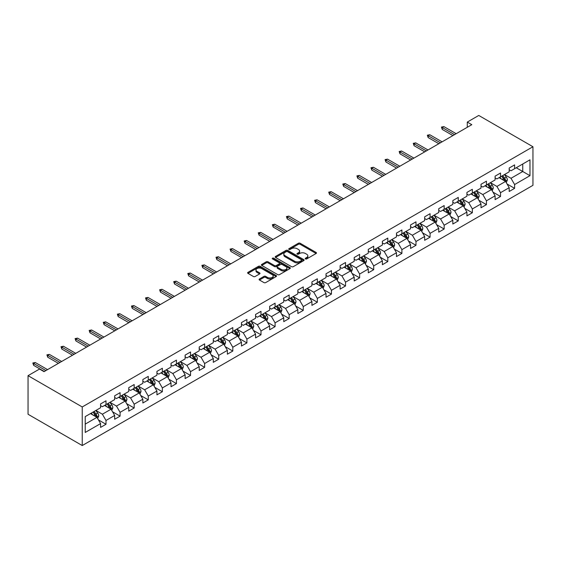 <?xml version="1.0" encoding="UTF-8"?>
<svg xmlns="http://www.w3.org/2000/svg" width="561" height="561" viewBox="0 0 561 561"><rect width="100%" height="100%" fill="white"/><g stroke="black" fill="none" stroke-linecap="round" stroke-linejoin="round"><path stroke-width="0.84" d="M305.457 258.923A0.877 0.505 0 0 0 306.699 258.923L316.116 253.488A1.255 0.722 0 0 0 316.481 252.976A1.255 0.722 0 0 0 316.116 252.464L300.156 243.25A1.255 0.722 0 0 0 298.382 243.25L288.964 248.691A0.877 0.505 0 0 0 288.705 249.049A0.877 0.505 0 0 0 288.964 249.407A0.877 0.505 0 0 0 290.205 249.407L291.425 248.698A4.011 2.314 0 0 1 297.099 248.698L298.431 249.47A4.011 2.314 0 0 1 299.602 251.111A4.011 2.314 0 0 1 298.431 252.745L297.211 253.446A0.877 0.505 0 0 0 296.951 253.81A0.877 0.505 0 0 0 297.211 254.168A0.877 0.505 0 0 0 298.452 254.168L299.672 253.46A4.011 2.314 0 0 1 305.345 253.46L306.671 254.231A4.011 2.314 0 0 1 307.849 255.865A4.011 2.314 0 0 1 306.671 257.506L305.457 258.207A0.877 0.505 0 0 0 305.198 258.565A0.877 0.505 0 0 0 305.457 258.923L305.457 258.207M259.463 278.978A1.255 0.722 0 0 0 259.098 279.49A1.255 0.722 0 0 0 259.463 280.002L263.943 282.59A1.255 0.722 0 0 0 265.711 282.59L276.173 276.545A1.255 0.722 0 0 0 276.545 276.033A1.255 0.722 0 0 0 276.173 275.521L260.22 266.307A1.255 0.722 0 0 0 258.446 266.307L247.983 272.351A1.255 0.722 0 0 0 247.618 272.863A1.255 0.722 0 0 0 247.983 273.375L253.39 276.496A1.255 0.722 0 0 0 255.164 276.496L259.638 273.908A1.255 0.722 0 0 0 260.009 273.396A1.255 0.722 0 0 0 259.638 272.884L256.959 271.342A3.352 1.935 0 0 1 255.977 269.967A3.352 1.935 0 0 1 258.046 268.179A3.352 1.935 0 0 1 261.699 268.6L272.211 274.666A3.352 1.935 0 0 1 273.193 276.033A3.352 1.935 0 0 1 271.117 277.821A3.352 1.935 0 0 1 267.464 277.407L265.711 276.391A1.255 0.722 0 0 0 263.943 276.391L259.463 278.978L259.463 280.002M532.95 146.744L478.757 115.454L467.285 122.081L471.801 124.682L44.038 371.655L39.522 369.047L28.05 375.667L82.243 406.956L532.95 146.744L532.95 185.333L82.243 445.546L82.243 406.956M291.51 266.671A1.255 0.722 0 0 0 293.284 266.671L303.746 260.627A1.255 0.722 0 0 0 304.118 260.115A1.255 0.722 0 0 0 303.746 259.603L287.786 250.388A1.255 0.722 0 0 0 286.019 250.388L275.556 256.433A1.255 0.722 0 0 0 275.185 256.945A1.255 0.722 0 0 0 275.556 257.457L291.51 266.671M272.849 259.119A0.877 0.505 0 0 1 273.74 259.238L273.74 258.193L289.96 267.562A1.255 0.722 0 0 1 290.332 268.074A1.255 0.722 0 0 1 289.96 268.586L279.497 274.631A1.255 0.722 0 0 1 277.73 274.631L261.77 265.416L266.244 262.85L266.244 261.805L261.77 264.392A1.255 0.722 0 0 0 261.398 264.904A1.255 0.722 0 0 0 261.77 265.416L261.77 264.392M266.244 262.85A1.255 0.722 0 0 1 268.018 262.85L268.018 261.805A1.255 0.722 0 0 0 266.244 261.805M268.018 261.805L274.49 265.542A1.255 0.722 0 0 0 276.264 265.542L279.231 263.824A1.255 0.722 0 0 0 279.602 263.312A1.255 0.722 0 0 0 279.231 262.8L272.499 258.916A0.877 0.505 0 0 1 272.239 258.558A0.877 0.505 0 0 1 272.779 258.088A0.877 0.505 0 0 1 273.74 258.193M98.456 419.916L106.001 424.27L106.001 420.462L114.668 415.456L114.668 419.263L120.089 416.136L120.089 412.328L128.757 407.321L128.757 411.129L134.177 408.001L134.177 404.193L142.852 399.187L142.852 402.994L148.265 399.867L148.265 396.059L156.94 391.052L156.94 394.86L162.36 391.732L162.36 387.924L171.028 382.918L171.028 386.725L176.449 383.598L176.449 379.79L185.123 374.783L185.123 378.591L190.537 375.456L190.537 371.655L199.211 366.649L199.211 370.456L204.632 367.322L204.632 363.521L213.299 358.514L213.299 362.322L218.72 359.187L218.72 355.386L227.387 350.38L227.387 354.18L232.808 351.053L232.808 347.245L241.482 342.245L241.482 346.046L246.903 342.918L246.903 339.11L255.571 334.111L255.571 337.911L260.991 334.784L260.991 330.976L269.659 325.969L269.659 329.777L275.079 326.649L275.079 322.841L283.754 317.835L283.754 321.642L289.167 318.515L289.167 314.707L297.842 309.7L297.842 313.508L303.263 310.38L303.263 306.572L311.93 301.566L311.93 305.373L317.351 302.246L317.351 298.438L326.025 293.431L326.025 297.239L331.439 294.111L331.439 290.303L340.113 285.297L340.113 289.104L345.534 285.977L345.534 282.169L354.201 277.162L354.201 280.97L359.622 277.842L359.622 274.034L368.289 269.028L368.289 272.835L373.71 269.708L373.71 265.9L382.385 260.893L382.385 264.701L387.805 261.573L387.805 257.765L396.473 252.759L396.473 256.566L401.893 253.439L401.893 249.631L410.561 244.624L410.561 248.432L415.982 245.304L415.982 241.496L424.656 236.49L424.656 240.297L430.077 237.163L430.077 233.362L438.744 228.355L438.744 232.163L444.165 229.028L444.165 225.227L452.832 220.221L452.832 224.028L458.253 220.894L458.253 217.086L466.927 212.086L466.927 215.887L472.341 212.759L472.341 208.951L481.015 203.952L481.015 207.752L486.436 204.625L486.436 200.817L495.104 195.81L495.104 199.618L500.524 196.49L500.524 192.682L509.199 187.676L509.199 191.483L514.612 188.356L514.612 184.548L529.97 175.684L529.97 159.829L522.747 164.001L522.747 171.512L529.97 175.684M106.001 424.27L100.58 427.398L100.58 423.59L85.223 432.454L85.223 416.606L100.58 407.742L100.58 403.934L106.001 400.799L106.001 404.607L114.668 399.6L114.668 395.8L120.089 392.665L120.089 396.473L128.757 391.466L128.757 387.665L134.177 384.53L134.177 388.338L142.852 383.331L142.852 379.524L148.265 376.396L148.265 380.204L156.94 375.197L156.94 371.389L162.36 368.261L162.36 372.069L171.028 367.062L171.028 363.255L176.449 360.127L176.449 363.935L185.123 358.928L185.123 355.12L190.537 351.992L190.537 355.8L199.211 350.793L199.211 346.986L204.632 343.858L204.632 347.666L213.299 342.659L213.299 338.851L218.72 335.723L218.72 339.531L227.387 334.524L227.387 330.717L232.808 327.589L232.808 331.397L241.482 326.39L241.482 322.582L246.903 319.454L246.903 323.262L255.571 318.255L255.571 314.448L260.991 311.32L260.991 315.128L269.659 310.121L269.659 306.313L275.079 303.185L275.079 306.993L283.754 301.986L283.754 298.179L289.167 295.051L289.167 298.859L297.842 293.852L297.842 290.044L303.263 286.916L303.263 290.717L311.93 285.717L311.93 281.91L317.351 278.782L317.351 282.583L326.025 277.583L326.025 273.775L331.439 270.647L331.439 274.448L340.113 269.441L340.113 265.641L345.534 262.506L345.534 266.314L354.201 261.307L354.201 257.506L359.622 254.371L359.622 258.179L368.289 253.172L368.289 249.372L373.71 246.237L373.71 250.045L382.385 245.038L382.385 241.23L387.805 238.102L387.805 241.91L396.473 236.903L396.473 233.095L401.893 229.968L401.893 233.776L410.561 228.769L410.561 224.961L415.982 221.833L415.982 225.641L424.656 220.634L424.656 216.827L430.077 213.699L430.077 217.507L438.744 212.5L438.744 208.692L444.165 205.564L444.165 209.372L452.832 204.365L452.832 200.558L458.253 197.43L458.253 201.238L466.927 196.231L466.927 192.423L472.341 189.295L472.341 193.103L481.015 188.096L481.015 184.289L486.436 181.161L486.436 184.969L495.104 179.962L495.104 176.154L500.524 173.026L500.524 176.834L509.199 171.827L509.199 168.019L514.612 164.892L514.612 168.7L529.97 159.829M104.549 405.442L111.057 409.2L102.383 414.207L95.882 410.449M100.58 405.652L102.383 406.697L106.001 404.607M102.383 414.207L106.001 420.462M111.057 409.2L114.668 415.456M118.644 397.307L125.145 401.066L116.478 406.073L109.97 402.314M114.668 397.518L116.478 398.562L120.089 396.473M116.478 406.073L120.089 412.328M125.145 401.066L128.757 407.321M132.733 389.173L139.233 392.931L130.566 397.938L124.065 394.18M128.757 389.383L130.566 390.428L134.177 388.338M130.566 397.938L134.177 404.193M139.233 392.931L142.852 399.187M146.821 381.038L153.328 384.797L144.654 389.797L138.153 386.045M142.852 381.249L144.654 382.293L148.265 380.204M144.654 389.797L148.265 396.059M153.328 384.797L156.94 391.052M160.916 372.904L167.416 376.662L158.749 381.662L152.241 377.911M156.94 373.114L158.749 374.159L162.36 372.069M158.749 381.662L162.36 387.924M167.416 376.662L171.028 382.918M175.004 364.769L181.505 368.521L172.837 373.528L166.329 369.776M171.028 364.98L172.837 366.017L176.449 363.935M172.837 373.528L176.449 379.79M181.505 368.521L185.123 374.783M189.092 356.635L195.6 360.386L186.925 365.393L180.425 361.642M185.123 356.845L186.925 357.883L190.537 355.8M186.925 365.393L190.537 371.655M195.6 360.386L199.211 366.649M203.187 348.5L209.688 352.252L201.013 357.259L194.513 353.507M199.211 348.711L201.013 349.748L204.632 347.666M201.013 357.259L204.632 363.521M209.688 352.252L213.299 358.514M217.275 340.366L223.776 344.117L215.108 349.124L208.601 345.373M213.299 340.576L215.108 341.614L218.72 339.531M215.108 349.124L218.72 355.386M223.776 344.117L227.387 350.38M231.363 332.231L237.871 335.983L229.197 340.99L222.696 337.238M227.387 332.442L229.197 333.479L232.808 331.397M229.197 340.99L232.808 347.245M237.871 335.983L241.482 342.245M245.452 324.097L251.959 327.848L243.285 332.855L236.784 329.104M241.482 324.3L243.285 325.345L246.903 323.262M243.285 332.855L246.903 339.11M251.959 327.848L255.571 334.111M259.547 315.962L266.047 319.714L257.38 324.721L250.872 320.969M255.571 316.166L257.38 317.21L260.991 315.128M257.38 324.721L260.991 330.976M266.047 319.714L269.659 325.969M273.635 307.828L280.135 311.579L271.468 316.586L264.967 312.828M269.659 308.031L271.468 309.076L275.079 306.993M271.468 316.586L275.079 322.841M280.135 311.579L283.754 317.835M287.723 299.693L294.23 303.445L285.556 308.452L279.055 304.693M283.754 299.897L285.556 300.941L289.167 298.859M285.556 308.452L289.167 314.707M294.23 303.445L297.842 309.7M301.818 291.552L308.319 295.31L299.651 300.317L293.144 296.559M297.842 291.762L299.651 292.807L303.263 290.717M299.651 300.317L303.263 306.572M308.319 295.31L311.93 301.566M315.906 283.417L322.407 287.176L313.739 292.183L307.239 288.424M311.93 283.628L313.739 284.672L317.351 282.583M313.739 292.183L317.351 298.438M322.407 287.176L326.025 293.431M329.994 275.283L336.502 279.041L327.827 284.048L321.327 280.29M326.025 275.493L327.827 276.538L331.439 274.448M327.827 284.048L331.439 290.303M336.502 279.041L340.113 285.297M344.089 267.148L350.59 270.907L341.915 275.914L335.415 272.155M340.113 267.359L341.915 268.403L345.534 266.314M341.915 275.914L345.534 282.169M350.59 270.907L354.201 277.162M358.177 259.014L364.678 262.772L356.011 267.779L349.503 264.021M354.201 259.224L356.011 260.269L359.622 258.179M356.011 267.779L359.622 274.034M364.678 262.772L368.289 269.028M372.266 250.879L378.773 254.638L370.099 259.638L363.598 255.886M368.289 251.09L370.099 252.134L373.71 250.045M370.099 259.638L373.71 265.9M378.773 254.638L382.385 260.893M386.361 242.745L392.861 246.503L384.187 251.503L377.686 247.752M382.385 242.955L384.187 244L387.805 241.91M384.187 251.503L387.805 257.765M392.861 246.503L396.473 252.759M400.449 234.61L406.949 238.362L398.282 243.369L391.774 239.617M396.473 234.821L398.282 235.865L401.893 233.776M398.282 243.369L401.893 249.631M406.949 238.362L410.561 244.624M414.537 226.476L421.045 230.227L412.37 235.234L405.869 231.483M410.561 226.686L412.37 227.724L415.982 225.641M412.37 235.234L415.982 241.496M421.045 230.227L424.656 236.49M428.625 218.341L435.133 222.093L426.458 227.1L419.958 223.348M424.656 218.552L426.458 219.589L430.077 217.507M426.458 227.1L430.077 233.362M435.133 222.093L438.744 228.355M442.72 210.207L449.221 213.958L440.553 218.965L434.046 215.214M438.744 210.417L440.553 211.455L444.165 209.372M440.553 218.965L444.165 225.227M449.221 213.958L452.832 220.221M456.808 202.072L463.309 205.824L454.641 210.831L448.141 207.079M452.832 202.283L454.641 203.32L458.253 201.238M454.641 210.831L458.253 217.086M463.309 205.824L466.927 212.086M470.896 193.938L477.404 197.689L468.73 202.696L462.229 198.945M466.927 194.148L468.73 195.186L472.341 193.103M468.73 202.696L472.341 208.951M477.404 197.689L481.015 203.952M484.992 185.803L491.492 189.555L482.825 194.562L476.317 190.81M481.015 186.007L482.825 187.051L486.436 184.969M482.825 194.562L486.436 200.817M491.492 189.555L495.104 195.81M499.08 177.669L505.58 181.42L496.913 186.427L490.405 182.676M495.104 177.872L496.913 178.917L500.524 176.834M496.913 186.427L500.524 192.682M505.58 181.42L509.199 187.676M516.239 167.76L522.747 171.512L511.001 178.293L504.5 174.534M509.199 169.738L511.001 170.782L514.612 168.7M511.001 178.293L514.612 184.548M28.05 375.667L28.05 414.256L82.243 445.546M467.285 122.081L467.285 127.291M85.223 424.116L96.969 417.335L90.461 413.576M96.969 417.335L100.58 423.59M507.074 184.001L514.612 188.356M492.986 192.135L500.524 196.49M478.891 200.27L486.436 204.625M464.803 208.404L472.341 212.759M450.714 216.539L458.253 220.894M436.619 224.673L444.165 229.028M422.531 232.815L430.077 237.163M408.443 240.95L415.982 245.304M394.348 249.084L401.893 253.439M380.26 257.219L387.805 261.573M366.172 265.353L373.71 269.708M352.084 273.488L359.622 277.842M337.988 281.622L345.534 285.977M323.9 289.757L331.439 294.111M309.812 297.891L317.351 302.246M295.717 306.026L303.263 310.38M281.629 314.16L289.167 318.515M267.541 322.295L275.079 326.649M253.446 330.429L260.991 334.784M239.358 338.564L246.903 342.918M225.27 346.698L232.808 351.053M211.181 354.833L218.72 359.187M197.086 362.974L204.632 367.322M182.998 371.109L190.537 375.456M168.91 379.243L176.449 383.598M154.815 387.378L162.36 391.732M140.727 395.512L148.265 399.867M126.639 403.647L134.177 408.001M112.544 411.781L120.089 416.136M305.808 259.049L306.671 258.551A4.011 2.314 0 0 0 307.849 256.91L307.849 255.865M299.602 251.111L299.602 252.148A4.011 2.314 0 0 1 298.431 253.789L297.561 254.287M316.095 253.495L300.156 244.294A1.255 0.722 0 0 0 298.382 244.294L289.315 249.533M303.732 260.641L287.786 251.433A1.255 0.722 0 0 0 286.019 251.433L275.57 257.464L275.556 256.433M301.53 260.472A0.877 0.505 0 0 0 301.79 260.115A0.877 0.505 0 0 0 301.53 259.757L287.527 251.672A0.877 0.505 0 0 0 286.285 251.672L284.995 252.415A4.011 2.314 0 0 0 283.824 254.049A4.011 2.314 0 0 0 284.995 255.69L294.574 261.216A4.011 2.314 0 0 0 300.247 261.216L301.53 260.472L301.53 261.517A0.877 0.505 0 0 0 301.79 261.16L301.79 260.115M283.824 254.049L283.824 255.094A4.011 2.314 0 0 0 284.995 256.735L284.995 255.69M301.53 261.517L300.247 262.26A4.011 2.314 0 0 1 294.574 262.26L284.995 256.735M268.018 262.85L274.49 266.587A1.255 0.722 0 0 0 276.264 266.587L279.231 264.869A1.255 0.722 0 0 0 279.602 264.357L279.602 263.312M273.74 259.238L289.946 268.6M281.208 269.42A3.352 1.935 0 0 0 284.862 269.841A3.352 1.935 0 0 0 286.93 268.053A3.352 1.935 0 0 0 285.949 266.678L282.246 264.547A1.255 0.722 0 0 0 280.472 264.547L277.506 266.258A1.255 0.722 0 0 0 277.141 266.77A1.255 0.722 0 0 0 277.506 267.281L281.208 269.42L281.208 270.465A3.352 1.935 0 0 0 284.862 270.879A3.352 1.935 0 0 0 286.93 269.091L286.93 268.053M277.141 266.77L277.141 267.814A1.255 0.722 0 0 0 277.506 268.326L277.506 267.281M281.208 270.465L277.506 268.326M273.193 276.033L273.193 277.078A3.352 1.935 0 0 1 271.117 278.866A3.352 1.935 0 0 1 267.464 278.445L265.711 277.436A1.255 0.722 0 0 0 263.943 277.436L259.484 280.009M255.977 269.967L255.977 271.012A3.352 1.935 0 0 0 256.959 272.38L256.959 271.342M259.638 272.884L259.638 273.908L256.959 272.38M276.159 276.559L260.22 267.352A1.255 0.722 0 0 0 258.446 267.352L247.997 273.382L247.983 272.351M506.295 182.655L507.368 179.948A3.387 1.956 -120 0 0 506.288 177.066L504.423 174.576M501.176 178.875L499.907 177.185M505.061 181.119L505.545 180.095A3.387 1.956 -120 0 0 504.577 178.061L502.712 175.572M501.864 176.063L503.932 178.819A1.725 0.996 60 0 1 504.241 179.345L505.545 180.095M501.625 176.196L503.49 178.686A3.387 1.956 60 0 1 504.458 180.719M454.55 134.647L442.25 127.543L442.25 129.423L441.437 127.074L442.25 127.543L443.877 126.604L456.177 133.707M442.25 129.423L452.923 135.587M441.437 127.074L443.877 126.604M492.207 190.789L493.28 188.082A3.387 1.956 -120 0 0 492.2 185.2L490.335 182.711M487.088 187.009L485.819 185.319M490.966 189.253L491.45 188.23A3.387 1.956 -120 0 0 490.482 186.196L488.617 183.706M487.768 184.197L489.837 186.953A1.725 0.996 60 0 1 490.153 187.479L491.45 188.23M487.537 184.331L489.402 186.82A3.387 1.956 60 0 1 490.37 188.854M478.112 198.924L479.192 196.217A3.387 1.956 -120 0 0 478.112 193.335L476.247 190.852M472.993 195.144L471.731 193.454M476.878 197.388L477.362 196.364A3.387 1.956 -120 0 0 476.394 194.33L474.529 191.841M473.68 192.332L475.749 195.088A1.725 0.996 60 0 1 476.065 195.614L477.362 196.364M473.449 192.465L475.307 194.955A3.387 1.956 60 0 1 476.282 196.988M440.462 142.782L428.155 135.678L428.155 137.557L427.349 135.208L428.155 135.678L429.782 134.738L442.089 141.842M428.155 137.557L438.835 143.721M427.349 135.208L429.782 134.738M426.367 150.916L414.067 143.812L414.067 145.692L413.254 143.343L414.067 143.812L415.694 142.873L427.994 149.976M414.067 145.692L424.747 151.856M413.254 143.343L415.694 142.873M464.024 207.058L465.097 204.358A3.387 1.956 -120 0 0 464.017 201.469L462.152 198.987M458.905 203.278L457.636 201.588M462.79 205.522L463.274 204.499A3.387 1.956 -120 0 0 462.306 202.465L460.441 199.975M459.592 200.466L461.661 203.222A1.725 0.996 60 0 1 461.969 203.748L463.274 204.499M459.354 200.6L461.219 203.089A3.387 1.956 60 0 1 462.187 205.123M449.936 215.2L451.009 212.493A3.387 1.956 -120 0 0 449.929 209.611L448.064 207.121M444.817 211.42L443.548 209.723M448.695 213.657L449.179 212.633A3.387 1.956 -120 0 0 448.211 210.599L446.346 208.11M445.504 208.601L447.566 211.357A1.725 0.996 60 0 1 447.881 211.883L449.179 212.633M445.266 208.734L447.131 211.224A3.387 1.956 60 0 1 448.099 213.257M435.848 223.334L436.921 220.627A3.387 1.956 -120 0 0 435.841 217.745L433.976 215.256M430.722 219.554L429.46 217.864M434.607 221.791L435.091 220.768A3.387 1.956 -120 0 0 434.123 218.734L432.258 216.244M431.409 216.735L433.478 219.498A1.725 0.996 60 0 1 433.793 220.017L435.091 220.768M431.178 216.869L433.036 219.358A3.387 1.956 60 0 1 434.011 221.392M412.279 159.051L399.979 151.947L399.979 153.826L399.166 151.477L399.979 151.947L401.606 151.007L413.906 158.111M399.979 153.826L410.652 159.99M399.166 151.477L401.606 151.007M398.191 167.185L385.891 160.081L385.891 161.961L385.077 159.612L385.891 160.081L387.511 159.142L399.818 166.245M385.891 161.961L396.564 168.125M385.077 159.612L387.511 159.142M384.103 175.32L371.796 168.216L371.796 170.095L370.982 167.746L371.796 168.216L373.423 167.276L385.723 174.38M371.796 170.095L382.476 176.259M370.982 167.746L373.423 167.276M421.753 231.469L422.826 228.762A3.387 1.956 -120 0 0 421.746 225.88L419.887 223.39M416.634 227.689L415.371 225.999M420.519 229.926L421.002 228.902A3.387 1.956 -120 0 0 420.035 226.868L418.169 224.379M417.321 224.87L419.39 227.633A1.725 0.996 60 0 1 419.705 228.152L421.002 228.902M417.082 225.003L418.948 227.493A3.387 1.956 60 0 1 419.916 229.533M370.008 183.454L357.708 176.35L357.708 178.23L356.894 175.881L357.708 176.35L359.335 175.411L371.634 182.514M357.708 178.23L368.381 184.394M356.894 175.881L359.335 175.411M407.665 239.603L408.738 236.896A3.387 1.956 -120 0 0 407.658 234.014L405.792 231.525M402.546 235.823L401.276 234.133M406.423 238.06L406.914 237.037A3.387 1.956 -120 0 0 405.94 235.003L404.081 232.513M403.233 233.004L405.301 235.767A1.725 0.996 60 0 1 405.61 236.286L406.914 237.037M402.994 233.138L404.86 235.627A3.387 1.956 60 0 1 405.827 237.668M355.919 191.589L343.62 184.485L343.62 186.364L342.806 184.015L343.62 184.485L345.239 183.545L357.546 190.649M343.62 186.364L354.293 192.528M342.806 184.015L345.239 183.545M393.577 247.738L394.649 245.031A3.387 1.956 -120 0 0 393.57 242.149L391.704 239.659M388.457 243.958L387.188 242.268M392.335 246.195L392.819 245.171A3.387 1.956 -120 0 0 391.851 243.137L389.986 240.648M389.138 241.139L391.206 243.902A1.725 0.996 60 0 1 391.522 244.421L392.819 245.171M388.906 241.272L390.772 243.762A3.387 1.956 60 0 1 391.739 245.802M341.831 199.723L329.524 192.619L329.524 194.499L328.711 192.15L329.524 192.619L331.151 191.687L343.451 198.783M329.524 194.499L340.204 200.663M328.711 192.15L331.151 191.687M379.481 255.872L380.561 253.165A3.387 1.956 -120 0 0 379.481 250.283L377.616 247.794M374.362 252.092L373.1 250.402M378.247 254.329L378.731 253.306A3.387 1.956 -120 0 0 377.763 251.272L375.898 248.782M375.05 249.273L377.118 252.036A1.725 0.996 60 0 1 377.434 252.555L378.731 253.306M374.811 249.407L376.676 251.896A3.387 1.956 60 0 1 377.644 253.937M327.736 207.858L315.436 200.754L315.436 202.633L314.623 200.284L315.436 200.754L317.063 199.821L329.363 206.918M315.436 202.633L326.109 208.797M314.623 200.284L317.063 199.821M365.393 264.007L366.466 261.3A3.387 1.956 -120 0 0 365.386 258.418L363.521 255.928M360.274 260.227L359.005 258.537M364.159 262.471L364.643 261.447A3.387 1.956 -120 0 0 363.675 259.406L361.81 256.917M360.961 257.408L363.03 260.171A1.725 0.996 60 0 1 363.339 260.697L364.643 261.447M360.723 257.548L362.588 260.031A3.387 1.956 60 0 1 363.556 262.071M313.648 215.992L301.348 208.888L301.348 210.768L300.535 208.426L301.348 208.888L302.975 207.956L315.275 215.052M301.348 210.768L312.021 216.932M300.535 208.426L302.975 207.956M351.305 272.141L352.378 269.434A3.387 1.956 -120 0 0 351.298 266.552L349.433 264.063M346.186 268.361L344.917 266.671M350.064 270.605L350.548 269.582A3.387 1.956 -120 0 0 349.58 267.541L347.715 265.051M346.866 265.542L348.935 268.305A1.725 0.996 60 0 1 349.251 268.831L350.548 269.582M346.635 265.683L348.5 268.165A3.387 1.956 60 0 1 349.468 270.206M299.56 224.127L287.253 217.03L287.253 218.902L286.447 216.56L287.253 217.03L288.88 216.09L301.187 223.187M287.253 218.902L297.933 225.066M286.447 216.56L288.88 216.09M337.21 280.276L338.29 277.569A3.387 1.956 -120 0 0 337.21 274.687L335.345 272.197M332.091 276.496L330.829 274.806M335.976 278.74L336.46 277.716A3.387 1.956 -120 0 0 335.492 275.675L333.627 273.186M332.778 273.677L334.847 276.44A1.725 0.996 60 0 1 335.162 276.966L336.46 277.716M332.54 273.817L334.405 276.307A3.387 1.956 60 0 1 335.38 278.34M285.465 232.261L273.165 225.164L273.165 227.037L272.351 224.695L273.165 225.164L274.792 224.225L287.092 231.328M273.165 227.037L283.845 233.201M272.351 224.695L274.792 224.225M323.122 288.41L324.195 285.703A3.387 1.956 -120 0 0 323.115 282.821L321.25 280.332M318.003 284.63L316.734 282.94M321.888 286.874L322.372 285.851A3.387 1.956 -120 0 0 321.404 283.81L319.539 281.327M318.69 281.811L320.759 284.574A1.725 0.996 60 0 1 321.067 285.1L322.372 285.851M318.452 281.952L320.317 284.441A3.387 1.956 60 0 1 321.285 286.475M271.377 240.396L259.077 233.299L259.077 235.171L258.263 232.829L259.077 233.299L260.704 232.359L273.004 239.463M259.077 235.171L269.75 241.335M258.263 232.829L260.704 232.359M309.034 296.545L310.107 293.838A3.387 1.956 -120 0 0 309.027 290.956L307.162 288.466M303.915 292.765L302.645 291.075M307.793 295.009L308.277 293.985A3.387 1.956 -120 0 0 307.309 291.944L305.443 289.462M304.602 289.946L306.664 292.709A1.725 0.996 60 0 1 306.979 293.235L308.277 293.985M304.364 290.086L306.229 292.576A3.387 1.956 60 0 1 307.197 294.609M257.289 248.537L244.989 241.433L244.989 243.306L244.175 240.964L244.989 241.433L246.609 240.494L258.916 247.597M244.989 243.306L255.662 249.47M244.175 240.964L246.609 240.494M294.946 304.679L296.019 301.972A3.387 1.956 -120 0 0 294.939 299.09L293.073 296.601M289.82 300.899L288.557 299.209M293.705 303.143L294.188 302.12A3.387 1.956 -120 0 0 293.221 300.079L291.355 297.596M290.507 298.08L292.576 300.843A1.725 0.996 60 0 1 292.891 301.369L294.188 302.12M290.275 298.221L292.134 300.71A3.387 1.956 60 0 1 293.108 302.744M243.194 256.672L230.894 249.568L230.894 251.44L230.08 249.098L230.894 249.568L232.52 248.628L244.82 255.732M230.894 251.44L241.574 257.604M230.08 249.098L232.52 248.628M280.851 312.814L281.924 310.107A3.387 1.956 -120 0 0 280.844 307.225L278.985 304.735M275.731 309.034L274.469 307.344M279.616 311.278L280.1 310.254A3.387 1.956 -120 0 0 279.133 308.22L277.267 305.731M276.419 306.215L278.487 308.978A1.725 0.996 60 0 1 278.803 309.504L280.1 310.254M276.18 306.355L278.046 308.845A3.387 1.956 60 0 1 279.013 310.878M229.105 264.806L216.805 257.702L216.805 259.582L215.992 257.233L216.805 257.702L218.432 256.763L230.732 263.866M216.805 259.582L227.478 265.746M215.992 257.233L218.432 256.763M266.763 320.948L267.835 318.241A3.387 1.956 -120 0 0 266.755 315.359L264.89 312.87M261.643 317.168L260.374 315.478M265.521 319.412L266.012 318.389A3.387 1.956 -120 0 0 265.037 316.355L263.179 313.865M262.331 314.356L264.399 317.112A1.725 0.996 60 0 1 264.708 317.638L266.012 318.389M262.092 314.49L263.958 316.979A3.387 1.956 60 0 1 264.925 319.013M215.017 272.941L202.717 265.837L202.717 267.716L201.904 265.367L202.717 265.837L204.337 264.897L216.644 272.001M202.717 267.716L213.39 273.88M201.904 265.367L204.337 264.897M252.674 329.083L253.747 326.376A3.387 1.956 -120 0 0 252.667 323.494L250.802 321.011M247.555 325.303L246.286 323.613M251.433 327.547L251.917 326.523A3.387 1.956 -120 0 0 250.949 324.489L249.084 322M248.235 322.491L250.304 325.247A1.725 0.996 60 0 1 250.62 325.773L251.917 326.523M248.004 322.624L249.869 325.114A3.387 1.956 60 0 1 250.837 327.147M200.929 281.075L188.622 273.971L188.622 275.851L187.809 273.502L188.622 273.971L190.249 273.032L202.549 280.135M188.622 275.851L199.302 282.015M187.809 273.502L190.249 273.032M238.579 337.217L239.659 334.51A3.387 1.956 -120 0 0 238.579 331.628L236.714 329.146M233.46 333.437L232.198 331.747M237.345 335.681L237.829 334.658A3.387 1.956 -120 0 0 236.861 332.624L234.996 330.134M234.147 330.625L236.216 333.381A1.725 0.996 60 0 1 236.532 333.907L237.829 334.658M233.909 330.759L235.774 333.248A3.387 1.956 60 0 1 236.742 335.282M186.834 289.21L174.534 282.106L174.534 283.985L173.721 281.636L174.534 282.106L176.161 281.166L188.461 288.27M174.534 283.985L185.207 290.149M173.721 281.636L176.161 281.166M224.491 345.359L225.564 342.652A3.387 1.956 -120 0 0 224.484 339.77L222.619 337.28M219.372 341.579L218.103 339.882M223.257 343.816L223.741 342.792A3.387 1.956 -120 0 0 222.766 340.758L220.908 338.269M220.059 338.76L222.128 341.516A1.725 0.996 60 0 1 222.436 342.042L223.741 342.792M219.821 338.893L221.686 341.383A3.387 1.956 60 0 1 222.654 343.416M172.746 297.344L160.446 290.24L160.446 292.12L159.633 289.771L160.446 290.24L162.073 289.301L174.373 296.404M160.446 292.12L171.119 298.284M159.633 289.771L162.073 289.301M210.403 353.493L211.476 350.786A3.387 1.956 -120 0 0 210.396 347.904L208.531 345.415M205.284 349.713L204.015 348.023M209.162 351.95L209.646 350.927A3.387 1.956 -120 0 0 208.678 348.893L206.813 346.403M205.964 346.894L208.033 349.65A1.725 0.996 60 0 1 208.348 350.176L209.646 350.927M205.733 347.028L207.598 349.517A3.387 1.956 60 0 1 208.566 351.551M158.658 305.479L146.351 298.375L146.351 300.254L145.537 297.905L146.351 298.375L147.978 297.435L160.285 304.539M146.351 300.254L157.031 306.418M145.537 297.905L147.978 297.435M196.308 361.628L197.388 358.921A3.387 1.956 -120 0 0 196.308 356.039L194.443 353.549M191.189 357.848L189.927 356.158M195.074 360.085L195.558 359.061A3.387 1.956 -120 0 0 194.59 357.027L192.725 354.538M191.876 355.029L193.945 357.792A1.725 0.996 60 0 1 194.26 358.311L195.558 359.061M191.638 355.162L193.503 357.652A3.387 1.956 60 0 1 194.471 359.685M144.563 313.613L132.263 306.509L132.263 308.389L131.449 306.04L132.263 306.509L133.89 305.57L146.19 312.673M132.263 308.389L142.943 314.553M131.449 306.04L133.89 305.57M182.22 369.762L183.293 367.055A3.387 1.956 -120 0 0 182.213 364.173L180.347 361.684M177.101 365.982L175.831 364.292M180.986 368.219L181.469 367.196A3.387 1.956 -120 0 0 180.502 365.162L178.636 362.672M177.788 363.163L179.857 365.926A1.725 0.996 60 0 1 180.165 366.445L181.469 367.196M177.549 363.297L179.415 365.786A3.387 1.956 60 0 1 180.383 367.827M130.475 321.748L118.175 314.644L118.175 316.523L117.361 314.174L118.175 314.644L119.802 313.704L132.101 320.808M118.175 316.523L128.848 322.687M117.361 314.174L119.802 313.704M168.132 377.897L169.205 375.19A3.387 1.956 -120 0 0 168.125 372.308L166.259 369.818M163.013 374.117L161.743 372.427M166.89 376.354L167.374 375.33A3.387 1.956 -120 0 0 166.407 373.296L164.541 370.807M163.7 371.298L165.761 374.061A1.725 0.996 60 0 1 166.077 374.58L167.374 375.33M163.461 371.431L165.327 373.921A3.387 1.956 60 0 1 166.294 375.961M116.386 329.882L104.087 322.778L104.087 324.658L103.273 322.309L104.087 322.778L105.706 321.839L118.013 328.942M104.087 324.658L114.76 330.822M103.273 322.309L105.706 321.839M154.044 386.031L155.117 383.324A3.387 1.956 -120 0 0 154.037 380.442L152.171 377.953M148.917 382.251L147.655 380.561M152.802 384.488L153.286 383.465A3.387 1.956 -120 0 0 152.319 381.431L150.453 378.941M149.605 379.432L151.673 382.195A1.725 0.996 60 0 1 151.989 382.714L153.286 383.465M149.373 379.566L151.232 382.055A3.387 1.956 60 0 1 152.206 384.096M102.291 338.017L89.991 330.913L89.991 332.792L89.178 330.443L89.991 330.913L91.618 329.98L103.918 337.077M89.991 332.792L100.671 338.956M89.178 330.443L91.618 329.98M139.948 394.166L141.021 391.459A3.387 1.956 -120 0 0 139.941 388.577L138.083 386.087M134.829 390.386L133.567 388.696M138.714 392.63L139.198 391.599A3.387 1.956 -120 0 0 138.23 389.565L136.365 387.076M135.517 387.567L137.585 390.33A1.725 0.996 60 0 1 137.894 390.849L139.198 391.599M135.278 387.707L137.143 390.19A3.387 1.956 60 0 1 138.111 392.23M88.203 346.151L75.903 339.047L75.903 340.927L75.09 338.585L75.903 339.047L77.53 338.115L89.83 345.211M75.903 340.927L86.576 347.091M75.09 338.585L77.53 338.115M125.86 402.3L126.933 399.593A3.387 1.956 -120 0 0 125.853 396.711L123.988 394.222M120.741 398.52L119.472 396.83M124.619 400.764L125.11 399.741A3.387 1.956 -120 0 0 124.135 397.7L122.277 395.21M121.428 395.701L123.497 398.464A1.725 0.996 60 0 1 123.806 398.99L125.11 399.741M121.19 395.842L123.055 398.324A3.387 1.956 60 0 1 124.023 400.365M74.115 354.286L61.815 347.182L61.815 349.061L61.002 346.719L61.815 347.182L63.435 346.249L75.742 353.346M61.815 349.061L72.488 355.225M61.002 346.719L63.435 346.249M111.772 410.435L112.845 407.728A3.387 1.956 -120 0 0 111.765 404.846L109.9 402.356M106.653 406.655L105.384 404.965M110.531 408.899L111.015 407.875A3.387 1.956 -120 0 0 110.047 405.834L108.182 403.345M107.333 403.836L109.402 406.599A1.725 0.996 60 0 1 109.718 407.125L111.015 407.875M107.102 403.976L108.967 406.466A3.387 1.956 60 0 1 109.935 408.499M60.027 362.42L47.72 355.323L47.72 357.196L46.907 354.854L47.72 355.323L49.347 354.384L61.647 361.487M47.72 357.196L58.4 363.36M46.907 354.854L49.347 354.384M97.677 418.569L98.757 415.862A3.387 1.956 -120 0 0 97.67 412.98L95.812 410.491M92.558 414.789L91.296 413.099M96.443 417.033L96.927 416.01A3.387 1.956 -120 0 0 95.959 413.969L94.094 411.479M93.245 411.97L95.314 414.733A1.725 0.996 60 0 1 95.629 415.259L96.927 416.01M93.007 412.111L94.872 414.6A3.387 1.956 60 0 1 95.84 416.634M45.932 370.555L33.632 363.458L33.632 365.33L32.819 362.988L33.632 363.458L35.259 362.518L47.559 369.622M33.632 365.33L44.305 371.494M32.819 362.988L35.259 362.518M306.671 258.551L306.671 257.506M297.211 254.168L297.211 253.446M298.431 253.789L298.431 252.745M288.964 249.407L288.964 248.691M298.382 244.294L298.382 243.25M300.156 244.294L300.156 243.25M316.116 253.488L316.116 252.464M286.019 251.433L286.019 250.388M287.786 251.433L287.786 250.388M303.746 260.627L303.746 259.603M294.574 262.26L294.574 261.216M300.247 262.26L300.247 261.216M274.49 266.587L274.49 265.542M276.264 266.587L276.264 265.542M279.231 264.869L279.231 263.824M289.96 268.586L289.96 267.562M263.943 277.436L263.943 276.391M265.711 277.436L265.711 276.391M267.464 278.445L267.464 277.407M258.446 267.352L258.446 266.307M260.22 267.352L260.22 266.307M276.173 276.545L276.173 275.521M505.251 181.231L507.347 180.018M504.577 178.061L506.288 177.066M502.165 179.45L503.49 178.686M491.156 189.366L493.259 188.152M490.482 186.196L492.2 185.2M488.077 187.584L489.402 186.82M477.067 197.5L479.171 196.287M476.394 194.33L478.112 193.335M473.989 195.719L475.307 194.955M462.979 205.635L465.076 204.421M462.306 202.465L464.017 201.469M459.894 203.853L461.219 203.089M448.884 213.769L450.988 212.556M448.211 210.599L449.929 209.611M445.806 211.988L447.131 211.224M434.796 221.904L436.9 220.69M434.123 218.734L435.841 217.745M431.718 220.122L433.036 219.358M420.708 230.038L422.805 228.825M420.035 226.868L421.746 225.88M417.622 228.257L418.948 227.493M406.62 238.173L408.717 236.959M405.94 235.003L407.658 234.014M403.534 236.391L404.86 235.627M392.525 246.307L394.628 245.094M391.851 243.137L393.57 242.149M389.446 244.526L390.772 243.762M378.437 254.442L380.533 253.228M377.763 251.272L379.481 250.283M375.351 252.66L376.676 251.896M364.348 262.576L366.445 261.363M363.675 259.406L365.386 258.418M361.263 260.795L362.588 260.031M350.253 270.711L352.357 269.497M349.58 267.541L351.298 266.552M347.175 268.929L348.5 268.165M336.165 278.845L338.262 277.632M335.492 275.675L337.21 274.687M333.087 277.071L334.405 276.307M322.077 286.98L324.174 285.766M321.404 283.81L323.115 282.821M318.992 285.205L320.317 284.441M307.982 295.114L310.086 293.908M307.309 291.944L309.027 290.956M304.904 293.34L306.229 292.576M293.894 303.249L295.998 302.042M293.221 300.079L294.939 299.09M290.815 301.474L292.134 300.71M279.806 311.39L281.903 310.177M279.133 308.22L280.844 307.225M276.72 309.609L278.046 308.845M265.718 319.525L267.814 318.311M265.037 316.355L266.755 315.359M262.632 317.743L263.958 316.979M251.623 327.659L253.726 326.446M250.949 324.489L252.667 323.494M248.544 325.878L249.869 325.114M237.534 335.794L239.631 334.58M236.861 332.624L238.579 331.628M234.449 334.012L235.774 333.248M223.446 343.928L225.543 342.715M222.766 340.758L224.484 339.77M220.361 342.147L221.686 341.383M209.351 352.063L211.455 350.849M208.678 348.893L210.396 347.904M206.273 350.281L207.598 349.517M195.263 360.197L197.36 358.984M194.59 357.027L196.308 356.039M192.185 358.416L193.503 357.652M181.175 368.332L183.272 367.118M180.502 365.162L182.213 364.173M178.089 366.55L179.415 365.786M167.08 376.466L169.184 375.253M166.407 373.296L168.125 372.308M164.001 374.685L165.327 373.921M152.992 384.601L155.095 383.387M152.319 381.431L154.037 380.442M149.913 382.819L151.232 382.055M138.904 392.735L141 391.522M138.23 389.565L139.941 388.577M135.818 390.954L137.143 390.19M124.815 400.87L126.912 399.656M124.135 397.7L125.853 396.711M121.73 399.088L123.055 398.324M110.72 409.004L112.824 407.791M110.047 405.834L111.765 404.846M107.642 407.23L108.967 406.466M96.632 417.139L98.729 415.925M95.959 413.969L97.67 412.98M93.547 415.364L94.872 414.6"/></g></svg>
